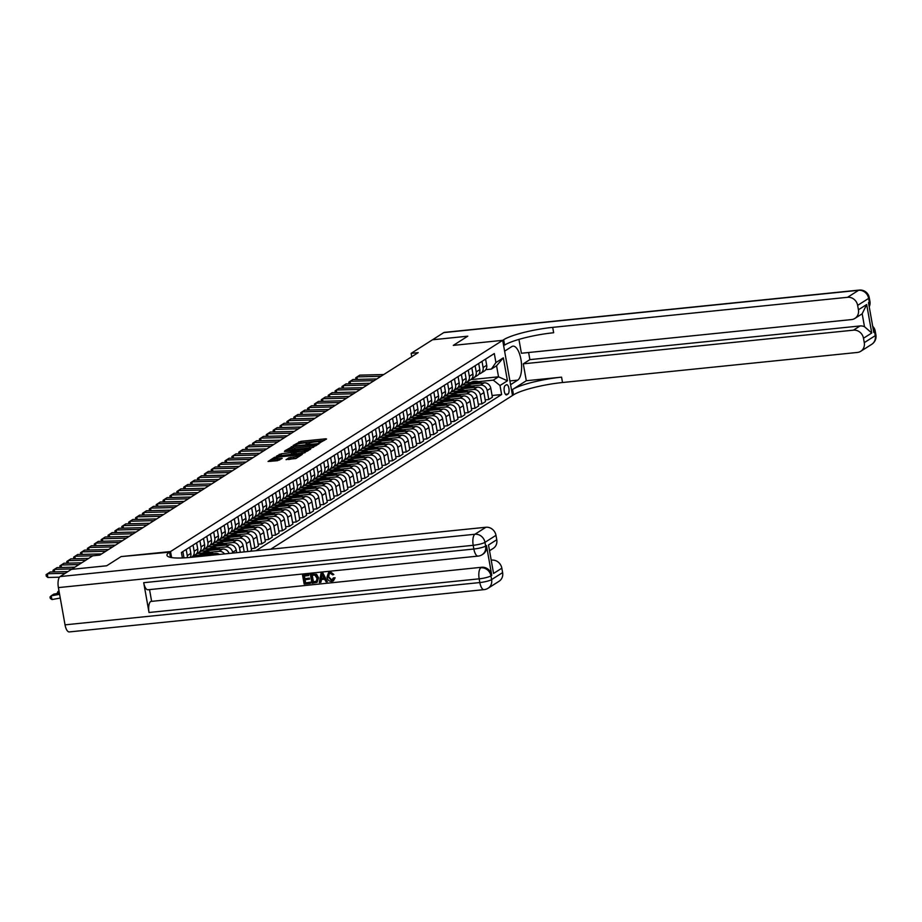 <?xml version="1.0" encoding="UTF-8"?>
<svg xmlns="http://www.w3.org/2000/svg" width="922" height="922" viewBox="0 0 922 922"><rect width="100%" height="100%" fill="white"/><g stroke="black" fill="none" stroke-linecap="round" stroke-linejoin="round"><path stroke-width="1.38" d="M319.485 442.986L326.572 438.999L325.731 438.803L300.803 441.338L293.138 445.476L295.812 444.807A4.829 0.841 -10.1 0 1 301.978 443.252L304.053 443.044A4.829 0.841 -10.1 0 1 307.084 443.298A4.829 0.841 -10.1 0 1 306.761 443.689L305.943 444.254L306.611 444.3L308.697 443.494A4.829 0.841 -10.1 0 1 314.851 441.938L316.938 441.73A4.829 0.841 -10.1 0 1 319.957 441.984A4.829 0.841 -10.1 0 1 319.634 442.376L318.828 442.94L319.485 442.986M286.097 459.525L295.858 458.534L302.335 454.35L274.537 457.3L268.06 461.473L277.453 460.7L282.213 458.349L277.073 458.695A4.034 0.703 -10.1 0 1 274.549 458.488A4.034 0.703 -10.1 0 1 279.965 456.863L296.377 455.191A4.034 0.703 -10.1 0 1 298.901 455.399A4.034 0.703 -10.1 0 1 293.484 457.024L288.828 457.796L286.131 459.732M411.143 353.357L432.476 339.792L467.742 336.196L453.301 345.381L502.686 340.345L170.524 551.552L121.139 556.577L106.687 565.774L71.42 569.37L106.664 565.785L121.139 556.577L169.533 552.174A38.436 6.742 -10.1 0 0 166.963 555.321A38.436 6.742 -10.1 0 0 191.038 557.326L485.917 527.257A9.22 8.356 57.6 0 1 495.978 535.336L484.972 542.343L485.629 546.066L486.459 545.536A9.22 8.356 57.6 0 1 482.944 554.191L482.114 554.71A9.22 8.356 -122.4 0 0 485.629 546.066A9.22 1.613 -10.1 0 1 473.862 549.028L473.205 545.305L58.397 587.602A9.22 3.561 -95.8 0 1 60.103 576.561L92.742 555.805L99.795 555.09L418.196 352.63L411.143 353.357L411.754 356.733M310.737 448.334L319.035 443.793L318.194 443.586L293.265 446.133L284.863 450.789L310.737 448.334M310.633 449.129L302.335 453.67L276.462 456.136L281.222 453.797L293.254 452.276L295.167 451.008L284.449 451.515L310.633 449.129M506.374 384.785L505.152 385.557A4.771 1.844 84.2 0 0 504.207 390.813A4.771 1.844 84.2 0 0 506.466 394.916A4.771 1.844 84.2 0 0 506.8 394.8L508.01 394.028A4.771 1.844 84.2 0 0 508.967 388.773A4.771 1.844 84.2 0 0 506.708 384.67A4.771 1.844 84.2 0 0 506.374 384.785M171.596 557.591L170.524 551.552L171.596 557.591M270.745 549.201L513.496 394.858A38.436 6.742 169.9 0 1 562.524 382.515L857.402 352.446A9.22 8.356 -122.4 0 0 860.756 351.282A9.22 8.356 -122.4 0 0 864.271 342.638L875.278 335.643L874.621 331.908L873.791 332.439L868.489 302.635L869.308 302.105L868.651 298.382L857.644 305.378L858.417 309.78L866.68 304.525L871.751 332.992L864.49 326.734L862.174 313.757A9.22 8.356 57.6 0 1 861.517 314.229L854.901 318.424A9.22 8.356 -122.4 0 0 858.417 309.78M432.499 339.78L467.777 336.173L453.301 345.381L502.686 340.345L512.505 395.492L510.581 384.681L517.738 380.129A17.299 6.684 84.2 0 0 521.195 361.044A17.299 6.684 84.2 0 0 512.989 346.153A17.299 6.684 84.2 0 0 511.756 346.603L504.611 351.155L502.686 340.345L503.666 339.722A38.436 6.742 169.9 0 1 552.704 327.368L847.583 297.299L858.589 290.303L443.782 332.6L432.51 339.792M470.808 379.634L498.525 376.81L496.566 365.78L491.334 369.1L495.921 362.565L494.307 353.552L181.415 552.497L182.383 557.96M495.921 362.565L503.343 357.84L507.434 380.786L500.001 385.511L493.293 380.129L478.541 381.639M492.071 395.503L501.614 394.535L500.001 385.511M501.614 394.535L255.993 550.711M470.831 382.423L464.965 383.022M493.293 380.129L498.525 376.81L507.434 380.786M219.563 554.422A6.154 5.567 -122.4 0 0 215.76 553.442L193.977 555.655M224.542 553.915A6.154 5.567 -122.4 0 0 219.056 551.344L210.216 552.243M202.517 553.027L196.651 553.626M229.082 553.454A6.154 5.567 -122.4 0 0 222.628 549.063L200.858 551.287M232.77 553.073L232.644 552.347A6.154 5.567 -122.4 0 0 225.936 546.965L217.096 547.864M209.398 548.648L203.531 549.247M236.677 552.67L236.216 550.077A6.154 5.567 -122.4 0 0 229.509 544.695L207.738 546.907M240.296 552.301L239.524 547.979A6.154 5.567 -122.4 0 0 232.817 542.585L223.977 543.496M216.278 544.28L210.412 544.879M244.203 551.909L243.097 545.697A6.154 5.567 -122.4 0 0 236.389 540.315L214.619 542.539M247.811 551.54L246.405 543.6A6.154 5.567 -122.4 0 0 239.697 538.218L230.857 539.116M223.159 539.9L217.292 540.499M250.058 551.31L251.579 550.342L249.977 541.329A6.154 5.567 -122.4 0 0 243.27 535.936L221.499 538.16M251.28 548.613L254.887 548.244L253.285 539.232A6.154 5.567 -122.4 0 0 246.577 533.838L237.738 534.737M230.039 535.532L224.173 536.131M254.887 548.244L258.46 545.962L256.858 536.95A6.154 5.567 -122.4 0 0 250.15 531.568L228.379 533.792M258.16 544.234L261.767 543.865L260.165 534.852A6.154 5.567 -122.4 0 0 253.458 529.47L244.618 530.369M236.919 531.153L231.053 531.752M261.767 543.865L265.34 541.594L263.738 532.582A6.154 5.567 -122.4 0 0 257.031 527.188L235.26 529.412M265.04 539.866L268.648 539.497L267.046 530.473A6.154 5.567 -122.4 0 0 260.338 525.091L251.499 525.989M243.8 526.773L237.934 527.372M268.648 539.497L272.221 537.215L270.619 528.202A6.154 5.567 -122.4 0 0 263.911 522.82L242.14 525.033M271.921 535.486L275.528 535.117L273.926 526.105A6.154 5.567 -122.4 0 0 267.219 520.723L258.379 521.622M250.68 522.405L244.803 523.005M275.528 535.117L279.101 532.847L277.499 523.823A6.154 5.567 -122.4 0 0 270.791 518.441L249.021 520.665M278.801 531.118L282.409 530.749L280.795 521.725A6.154 5.567 -122.4 0 0 274.099 516.343L265.259 517.242M257.561 518.026L251.683 518.625M282.409 530.749L285.981 528.467L284.379 519.455A6.154 5.567 -122.4 0 0 277.672 514.073L255.901 516.285M285.67 526.739L289.289 526.37L287.676 517.357A6.154 5.567 -122.4 0 0 280.98 511.964L272.14 512.874M264.441 513.658L258.563 514.257M289.289 526.37L292.862 524.099L291.26 515.075A6.154 5.567 -122.4 0 0 284.552 509.693L262.782 511.917M292.551 522.359L296.169 521.99L294.556 512.978A6.154 5.567 -122.4 0 0 287.86 507.596L279.02 508.495M271.322 509.278L265.444 509.878M296.169 521.99L299.742 519.72L298.14 510.707A6.154 5.567 -122.4 0 0 291.433 505.325L269.662 507.538M299.431 517.991L303.05 517.622L301.436 508.61A6.154 5.567 -122.4 0 0 294.74 503.216L285.901 504.127M278.202 504.91L272.324 505.51M303.05 517.622L306.623 515.352L305.021 506.328A6.154 5.567 -122.4 0 0 298.313 500.946L276.542 503.17M306.311 513.612L309.93 513.243L308.317 504.23A6.154 5.567 -122.4 0 0 301.609 498.848L292.781 499.747M285.082 500.531L279.205 501.13M309.93 513.243L313.503 510.972L311.901 501.96A6.154 5.567 -122.4 0 0 305.194 496.566L283.423 498.79M313.192 509.244L316.811 508.875L315.197 499.851A6.154 5.567 -122.4 0 0 308.49 494.469L299.662 495.368M291.963 496.163L286.085 496.751M316.811 508.875L320.383 506.593L318.782 497.58A6.154 5.567 -122.4 0 0 312.074 492.198L290.292 494.411M320.072 504.864L323.691 504.495L322.078 495.483A6.154 5.567 -122.4 0 0 315.37 490.101L306.542 491M298.843 491.783L292.966 492.383M323.691 504.495L327.264 502.225L325.662 493.212A6.154 5.567 -122.4 0 0 318.954 487.819L297.172 490.043M326.953 500.496L330.572 500.127L328.958 491.103A6.154 5.567 -122.4 0 0 322.251 485.721L313.422 486.62M305.724 487.404L299.846 488.003M330.572 500.127L334.144 497.845L332.542 488.833A6.154 5.567 -122.4 0 0 325.835 483.451L304.053 485.663M333.833 496.117L337.44 495.748L335.839 486.735A6.154 5.567 -122.4 0 0 329.131 481.353L320.303 482.252M312.593 483.036L306.726 483.635M337.44 495.748L341.025 493.477L339.423 484.453A6.154 5.567 -122.4 0 0 332.715 479.071L310.933 481.296M340.714 491.737L344.321 491.38L342.719 482.356A6.154 5.567 -122.4 0 0 336.011 476.974L327.183 477.873M319.473 478.656L313.607 479.256M344.321 491.38L347.905 489.098L346.303 480.085A6.154 5.567 -122.4 0 0 339.596 474.703L317.813 476.916M347.594 487.369L351.201 487L349.599 477.988A6.154 5.567 -122.4 0 0 342.892 472.594L334.052 473.505M326.353 474.288L320.487 474.888M351.201 487L354.786 484.73L353.172 475.706A6.154 5.567 -122.4 0 0 346.476 470.324L324.694 472.548M354.474 482.99L358.082 482.621L356.48 473.608A6.154 5.567 -122.4 0 0 349.772 468.226L340.933 469.125M333.234 469.909L327.368 470.508M358.082 482.621L361.666 480.35L360.053 471.338A6.154 5.567 -122.4 0 0 353.357 465.944L331.574 468.169M361.355 478.622L364.962 478.253L363.36 469.24A6.154 5.567 -122.4 0 0 356.653 463.847L347.813 464.746M340.114 465.541L334.248 466.129M364.962 478.253L368.546 475.971L366.933 466.958A6.154 5.567 -122.4 0 0 360.237 461.576L338.455 463.801M368.235 474.242L371.843 473.873L370.241 464.861A6.154 5.567 -122.4 0 0 363.533 459.479L354.693 460.378M346.995 461.161L341.128 461.761M371.843 473.873L375.427 471.603L373.813 462.59A6.154 5.567 -122.4 0 0 367.117 457.197L345.335 459.421M375.116 469.874L378.723 469.505L377.121 460.481A6.154 5.567 -122.4 0 0 370.413 455.099L361.574 455.998M353.875 456.782L348.009 457.381M378.723 469.505L382.307 467.224L380.694 458.211A6.154 5.567 -122.4 0 0 373.986 452.829L352.216 455.042M381.996 465.495L385.603 465.126L384.001 456.113A6.154 5.567 -122.4 0 0 377.294 450.731L368.454 451.63M360.756 452.414L354.889 453.013M385.603 465.126L389.188 462.856L387.574 453.831A6.154 5.567 -122.4 0 0 380.867 448.449L359.096 450.674M388.877 461.127L392.484 460.758L390.882 451.734A6.154 5.567 -122.4 0 0 384.174 446.352L375.335 447.251M367.636 448.034L361.77 448.634M392.484 460.758L396.068 458.476L394.455 449.463A6.154 5.567 -122.4 0 0 387.747 444.081L365.976 446.294M395.757 456.747L399.364 456.378L397.762 447.366A6.154 5.567 -122.4 0 0 391.055 441.972L382.215 442.883M374.516 443.666L368.65 444.266M399.364 456.378L402.937 454.108L401.335 445.084A6.154 5.567 -122.4 0 0 394.628 439.702L372.857 441.926M402.637 452.368L406.245 451.999L404.643 442.986A6.154 5.567 -122.4 0 0 397.935 437.604L389.096 438.503M381.397 439.287L375.531 439.886M406.245 451.999L409.817 449.729L408.216 440.716A6.154 5.567 -122.4 0 0 401.508 435.322L379.737 437.547M409.518 448L413.125 447.631L411.523 438.618A6.154 5.567 -122.4 0 0 404.816 433.225L395.976 434.124M388.277 434.919L382.411 435.518M413.125 447.631L416.698 445.361L415.096 436.337A6.154 5.567 -122.4 0 0 408.388 430.954L386.618 433.179M416.398 443.62L420.006 443.252L418.404 434.239A6.154 5.567 -122.4 0 0 411.696 428.857L402.856 429.756M395.158 430.539L389.291 431.139M420.006 443.252L423.578 440.981L421.976 431.969A6.154 5.567 -122.4 0 0 415.269 426.575L393.498 428.799M423.279 439.252L426.886 438.884L425.284 429.859A6.154 5.567 -122.4 0 0 418.576 424.477L409.737 425.376M402.038 426.16L396.16 426.759M426.886 438.884L430.459 436.602L428.857 427.589A6.154 5.567 -122.4 0 0 422.149 422.207L400.378 424.42M430.159 434.873L433.766 434.504L432.153 425.491A6.154 5.567 -122.4 0 0 425.457 420.109L416.617 421.008M408.919 421.792L403.041 422.391M433.766 434.504L437.339 432.234L435.737 423.221A6.154 5.567 -122.4 0 0 429.03 417.827L407.259 420.052M437.028 430.505L440.647 430.136L439.033 421.112A6.154 5.567 -122.4 0 0 432.337 415.73L423.498 416.629M415.799 417.412L409.921 418.012M440.647 430.136L444.22 427.854L442.618 418.842A6.154 5.567 -122.4 0 0 435.91 413.459L414.139 415.672M443.908 426.125L447.527 425.757L445.914 416.744A6.154 5.567 -122.4 0 0 439.218 411.35L430.378 412.261M422.679 413.044L416.802 413.644M447.527 425.757L451.1 423.486L449.498 414.462A6.154 5.567 -122.4 0 0 442.791 409.08L421.02 411.304M450.789 421.746L454.408 421.389L452.794 412.365A6.154 5.567 -122.4 0 0 446.098 406.982L437.259 407.881M429.56 408.665L423.682 409.264M454.408 421.389L457.98 419.107L456.378 410.094A6.154 5.567 -122.4 0 0 449.671 404.712L427.9 406.925M457.669 417.378L461.288 417.009L459.675 407.997A6.154 5.567 -122.4 0 0 452.967 402.603L444.139 403.513M436.44 404.297L430.562 404.896M461.288 417.009L464.861 414.739L463.259 405.715A6.154 5.567 -122.4 0 0 456.551 400.332L434.781 402.557M464.55 412.998L468.169 412.63L466.555 403.617A6.154 5.567 -122.4 0 0 459.848 398.235L451.019 399.134M443.321 399.918L437.443 400.517M468.169 412.63L471.741 410.359L470.139 401.347A6.154 5.567 -122.4 0 0 463.432 395.953L441.65 398.177M471.43 408.63L475.049 408.262L473.435 399.249A6.154 5.567 -122.4 0 0 466.728 393.855L457.9 394.754M450.201 395.55L444.323 396.137M475.049 408.262L478.622 405.98L477.02 396.967A6.154 5.567 -122.4 0 0 470.312 391.585L448.53 393.809M478.311 404.251L481.929 403.882L480.316 394.87A6.154 5.567 -122.4 0 0 473.608 389.487L464.78 390.386M457.082 391.17L451.204 391.769M481.929 403.882L485.502 401.612L483.9 392.599A6.154 5.567 -122.4 0 0 477.193 387.205L455.41 389.43M485.191 399.883L488.798 399.514L487.196 390.49A6.154 5.567 -122.4 0 0 480.489 385.108L471.661 386.007M463.95 386.791L458.084 387.39M488.798 399.514L492.383 397.232L490.781 388.22A6.154 5.567 -122.4 0 0 484.073 382.837L462.291 385.05M485.779 369.664L491.334 369.1M478.91 374.032A6.154 5.567 -122.4 0 0 480.765 373.306L484.338 371.036A6.154 5.567 -122.4 0 0 486.689 365.273L485.583 359.096M480.765 373.306A6.154 5.567 -122.4 0 0 483.105 367.544L482.01 361.366M472.029 378.4A6.154 5.567 -122.4 0 0 473.885 377.686L477.469 375.415A6.154 5.567 -122.4 0 0 479.809 369.641L478.702 363.475M473.885 377.686A6.154 5.567 -122.4 0 0 476.225 371.923L475.13 365.746M465.149 382.78A6.154 5.567 -122.4 0 0 467.005 382.054L470.589 379.783A6.154 5.567 -122.4 0 0 472.928 374.021L471.834 367.843M467.005 382.054A6.154 5.567 -122.4 0 0 469.356 376.291L468.249 370.114M458.269 387.148A6.154 5.567 -122.4 0 0 460.124 386.433L463.708 384.163A6.154 5.567 -122.4 0 0 466.048 378.389L464.953 372.223M460.124 386.433A6.154 5.567 -122.4 0 0 462.475 380.671L461.369 374.493M451.388 391.527A6.154 5.567 -122.4 0 0 453.244 390.813L456.828 388.531A6.154 5.567 -122.4 0 0 459.168 382.768L458.073 376.591M453.244 390.813A6.154 5.567 -122.4 0 0 455.595 385.039L454.488 378.873M444.508 395.907A6.154 5.567 -122.4 0 0 446.363 395.181L449.948 392.91A6.154 5.567 -122.4 0 0 452.287 387.148L451.192 380.97M446.363 395.181A6.154 5.567 -122.4 0 0 448.714 389.418L447.608 383.241M437.627 400.275A6.154 5.567 -122.4 0 0 439.483 399.56L443.067 397.278A6.154 5.567 -122.4 0 0 445.407 391.516L444.312 385.338M439.483 399.56A6.154 5.567 -122.4 0 0 441.834 393.786L440.728 387.62M430.747 404.654A6.154 5.567 -122.4 0 0 432.602 403.928L436.187 401.658A6.154 5.567 -122.4 0 0 438.526 395.895L437.431 389.718M432.602 403.928A6.154 5.567 -122.4 0 0 434.954 398.166L433.847 391.988M423.866 409.022A6.154 5.567 -122.4 0 0 425.722 408.308L429.306 406.026A6.154 5.567 -122.4 0 0 431.646 400.263L430.551 394.086M425.722 408.308A6.154 5.567 -122.4 0 0 428.073 402.545L426.967 396.368M416.986 413.402A6.154 5.567 -122.4 0 0 418.842 412.676L422.426 410.405A6.154 5.567 -122.4 0 0 424.765 404.643L423.671 398.465M418.842 412.676A6.154 5.567 -122.4 0 0 421.193 406.913L420.086 400.736M410.106 417.77A6.154 5.567 -122.4 0 0 411.973 417.055L415.545 414.785A6.154 5.567 -122.4 0 0 417.885 409.011L416.79 402.845M411.973 417.055A6.154 5.567 -122.4 0 0 414.312 411.293L413.206 405.115M403.225 422.149A6.154 5.567 -122.4 0 0 405.092 421.435L408.665 419.153A6.154 5.567 -122.4 0 0 411.005 413.39L409.91 407.213M405.092 421.435A6.154 5.567 -122.4 0 0 407.432 415.661L406.325 409.495M396.345 426.517A6.154 5.567 -122.4 0 0 398.212 425.803L401.785 423.532A6.154 5.567 -122.4 0 0 404.124 417.758L403.029 411.592M398.212 425.803A6.154 5.567 -122.4 0 0 400.551 420.04L399.457 413.863M389.464 430.897A6.154 5.567 -122.4 0 0 391.331 430.182L394.904 427.9A6.154 5.567 -122.4 0 0 397.244 422.138L396.149 415.96M391.331 430.182A6.154 5.567 -122.4 0 0 393.671 424.408L392.576 418.242M382.584 435.276A6.154 5.567 -122.4 0 0 384.451 434.55L388.024 432.28A6.154 5.567 -122.4 0 0 390.363 426.517L389.268 420.34M384.451 434.55A6.154 5.567 -122.4 0 0 386.791 428.788L385.696 422.61M375.703 439.644A6.154 5.567 -122.4 0 0 377.571 438.93L381.143 436.648A6.154 5.567 -122.4 0 0 383.494 430.885L382.388 424.708M377.571 438.93A6.154 5.567 -122.4 0 0 379.91 433.167L378.815 426.99M368.823 444.024A6.154 5.567 -122.4 0 0 370.69 443.298L374.263 441.027A6.154 5.567 -122.4 0 0 376.614 435.265L375.508 429.087M370.69 443.298A6.154 5.567 -122.4 0 0 373.03 437.535L371.935 431.358M361.943 448.392A6.154 5.567 -122.4 0 0 363.81 447.677L367.382 445.407A6.154 5.567 -122.4 0 0 369.734 439.633L368.627 433.467M363.81 447.677A6.154 5.567 -122.4 0 0 366.149 441.915L365.054 435.737M355.062 452.771A6.154 5.567 -122.4 0 0 356.929 452.045L360.502 449.775A6.154 5.567 -122.4 0 0 362.853 444.012L361.747 437.835M356.929 452.045A6.154 5.567 -122.4 0 0 359.269 446.283L358.174 440.105M348.182 457.139A6.154 5.567 -122.4 0 0 350.049 456.425L353.622 454.154A6.154 5.567 -122.4 0 0 355.973 448.38L354.866 442.214M350.049 456.425A6.154 5.567 -122.4 0 0 352.388 450.662L351.294 444.485M341.301 461.519A6.154 5.567 -122.4 0 0 343.168 460.804L346.741 458.522A6.154 5.567 -122.4 0 0 349.092 452.76L347.986 446.582M343.168 460.804A6.154 5.567 -122.4 0 0 345.508 455.03L344.413 448.864M334.421 465.898A6.154 5.567 -122.4 0 0 336.288 465.172L339.861 462.902A6.154 5.567 -122.4 0 0 342.212 457.139L341.105 450.962M336.288 465.172A6.154 5.567 -122.4 0 0 338.628 459.41L337.533 453.232M327.552 470.266A6.154 5.567 -122.4 0 0 329.408 469.552L332.98 467.27A6.154 5.567 -122.4 0 0 335.331 461.507L334.225 455.33M329.408 469.552A6.154 5.567 -122.4 0 0 331.747 463.778L330.652 457.612M320.672 474.646A6.154 5.567 -122.4 0 0 322.527 473.92L326.111 471.649A6.154 5.567 -122.4 0 0 328.451 465.887L327.345 459.709M322.527 473.92A6.154 5.567 -122.4 0 0 324.867 468.157L323.772 461.98M313.791 479.014A6.154 5.567 -122.4 0 0 315.647 478.299L319.231 476.017A6.154 5.567 -122.4 0 0 321.571 470.255L320.476 464.089M315.647 478.299A6.154 5.567 -122.4 0 0 317.998 472.537L316.891 466.359M306.911 483.393A6.154 5.567 -122.4 0 0 308.766 482.667L312.351 480.397A6.154 5.567 -122.4 0 0 314.69 474.634L313.595 468.457M308.766 482.667A6.154 5.567 -122.4 0 0 311.117 476.905L310.011 470.727M300.03 487.761A6.154 5.567 -122.4 0 0 301.886 487.047L305.47 484.776A6.154 5.567 -122.4 0 0 307.81 479.002L306.715 472.836M301.886 487.047A6.154 5.567 -122.4 0 0 304.237 481.284L303.131 475.107M293.15 492.141A6.154 5.567 -122.4 0 0 295.005 491.426L298.59 489.144A6.154 5.567 -122.4 0 0 300.929 483.382L299.834 477.204M295.005 491.426A6.154 5.567 -122.4 0 0 297.357 485.652L296.25 479.486M286.269 496.52A6.154 5.567 -122.4 0 0 288.125 495.794L291.709 493.524A6.154 5.567 -122.4 0 0 294.049 487.75L292.954 481.584M288.125 495.794A6.154 5.567 -122.4 0 0 290.476 490.031L289.37 483.854M279.389 500.888A6.154 5.567 -122.4 0 0 281.245 500.173L284.829 497.892A6.154 5.567 -122.4 0 0 287.168 492.129L286.074 485.952M281.245 500.173A6.154 5.567 -122.4 0 0 283.596 494.399L282.489 488.234M272.509 505.268A6.154 5.567 -122.4 0 0 274.364 504.541L277.948 502.271A6.154 5.567 -122.4 0 0 280.288 496.509L279.193 490.331M274.364 504.541A6.154 5.567 -122.4 0 0 276.715 498.779L275.609 492.602M265.628 509.636A6.154 5.567 -122.4 0 0 267.484 508.921L271.068 506.639A6.154 5.567 -122.4 0 0 273.408 500.877L272.313 494.699M267.484 508.921A6.154 5.567 -122.4 0 0 269.835 503.158L268.728 496.981M258.748 514.015A6.154 5.567 -122.4 0 0 260.615 513.289L264.188 511.019A6.154 5.567 -122.4 0 0 266.527 505.256L265.432 499.079M260.615 513.289A6.154 5.567 -122.4 0 0 262.954 507.526L261.848 501.349M251.867 518.383A6.154 5.567 -122.4 0 0 253.734 517.668L257.307 515.398A6.154 5.567 -122.4 0 0 259.647 509.624L258.552 503.458M253.734 517.668A6.154 5.567 -122.4 0 0 256.074 511.906L254.968 505.729M244.987 522.762A6.154 5.567 -122.4 0 0 246.854 522.036L250.427 519.766A6.154 5.567 -122.4 0 0 252.766 514.003L251.671 507.826M246.854 522.036A6.154 5.567 -122.4 0 0 249.194 516.274L248.099 510.108M238.107 527.13A6.154 5.567 -122.4 0 0 239.974 526.416L243.546 524.145A6.154 5.567 -122.4 0 0 245.886 518.371L244.791 512.206M239.974 526.416A6.154 5.567 -122.4 0 0 242.313 520.653L241.218 514.476M231.226 531.51A6.154 5.567 -122.4 0 0 233.093 530.795L236.666 528.513A6.154 5.567 -122.4 0 0 239.005 522.751L237.911 516.574M233.093 530.795A6.154 5.567 -122.4 0 0 235.433 525.021L234.338 518.856M224.346 535.889A6.154 5.567 -122.4 0 0 226.213 535.163L229.785 532.893A6.154 5.567 -122.4 0 0 232.137 527.13L231.03 520.953M226.213 535.163A6.154 5.567 -122.4 0 0 228.552 529.401L227.457 523.223M217.465 540.257A6.154 5.567 -122.4 0 0 219.332 539.543L222.905 537.261A6.154 5.567 -122.4 0 0 225.256 531.498L224.15 525.321M219.332 539.543A6.154 5.567 -122.4 0 0 221.672 533.78L220.577 527.603M210.585 544.637A6.154 5.567 -122.4 0 0 212.452 543.911L216.025 541.64A6.154 5.567 -122.4 0 0 218.376 535.878L217.269 529.701M212.452 543.911A6.154 5.567 -122.4 0 0 214.791 538.148L213.697 531.971M203.704 549.005A6.154 5.567 -122.4 0 0 205.571 548.29L209.144 546.02A6.154 5.567 -122.4 0 0 211.495 540.246L210.389 534.08M205.571 548.29A6.154 5.567 -122.4 0 0 207.911 542.528L206.816 536.35M196.824 553.384A6.154 5.567 -122.4 0 0 198.691 552.658L202.264 550.388A6.154 5.567 -122.4 0 0 204.615 544.625L203.508 538.448M198.691 552.658A6.154 5.567 -122.4 0 0 201.031 546.896L199.936 540.718M191.35 557.291A6.154 5.567 -122.4 0 0 191.811 557.038L195.383 554.767A6.154 5.567 -122.4 0 0 197.734 548.993L196.628 542.827M191.811 557.038A6.154 5.567 -122.4 0 0 194.15 551.275L193.055 545.098M190.174 557.418A6.154 5.567 -122.4 0 0 190.854 553.373L189.748 547.195M187.304 557.672A6.154 5.567 -122.4 0 0 187.27 555.643L186.175 549.477M183.997 557.891A6.154 5.567 -122.4 0 0 183.974 557.752L182.867 551.575M496.566 365.78L503.343 357.84M324.267 440.462L301.068 442.837L298.152 443.943M291.652 448.08L287.526 450.697M316.5 444.369L294.026 446.455L291.905 447.297A4.829 0.841 -10.1 0 0 291.583 447.689A4.829 0.841 -10.1 0 0 294.602 447.942L309.562 446.421A4.829 0.841 -10.1 0 0 315.716 444.865L316.5 444.369L316.672 445.303M291.583 447.689L291.848 449.187A4.829 0.841 -10.1 0 0 294.867 449.429L294.602 447.942M313.641 447.216A4.829 0.841 -10.1 0 1 309.827 447.908L294.867 449.429M279.135 456.044L279.297 454.281M295.178 452.714L291.594 454.258L279.562 455.768M307.349 450.697L308.328 450.593M301.817 451.688A4.034 0.703 -10.1 0 0 307.233 450.063A4.034 0.703 -10.1 0 0 304.709 449.855L298.924 450.443L295.086 452.206L301.817 451.688L302.082 453.186A4.034 0.703 -10.1 0 0 305.101 452.656M295.455 453.566L296.296 453.774L296.031 452.287M302.082 453.186L296.296 453.774M296.677 458.015A4.034 0.703 -10.1 0 1 293.749 458.522L288.667 459.548M274.549 458.488L274.814 459.974A4.034 0.703 -10.1 0 0 277.338 460.193L277.073 458.695M279.804 459.94L277.338 460.193M274.618 458.902L270.734 461.38M299.938 455.941L299.016 456.033M481.803 383.068L480.8 382.538A11.767 10.649 -122.4 0 0 470.266 382.757L469.229 383.414A11.767 10.649 -122.4 0 0 468.895 383.633M476.49 383.61A11.767 10.649 -122.4 0 0 467.523 384.497A11.767 10.649 -122.4 0 0 467.489 384.52M479.866 383.264L479.763 383.206A11.767 10.649 -122.4 0 0 469.229 383.414M467.523 384.497L468.56 383.84A11.767 10.649 57.6 0 1 478.622 383.391M380.993 376.291L357.01 376.891L357.287 379.403M383.748 374.539L359.764 375.15L355.696 377.801L356.019 379.438M474.922 387.436L473.931 386.917A11.767 10.649 -122.4 0 0 463.397 387.125L462.348 387.793A11.767 10.649 -122.4 0 0 462.026 388.012M469.609 387.978A11.767 10.649 -122.4 0 0 460.643 388.877A11.767 10.649 -122.4 0 0 460.608 388.9M472.986 387.632L472.882 387.586A11.767 10.649 -122.4 0 0 462.348 387.793M460.643 388.877L461.68 388.208A11.767 10.649 57.6 0 1 471.741 387.759M468.042 391.815L467.051 391.297A11.767 10.649 -122.4 0 0 456.517 391.504L455.468 392.161A11.767 10.649 -122.4 0 0 455.145 392.38M462.729 392.357A11.767 10.649 -122.4 0 0 453.762 393.256A11.767 10.649 -122.4 0 0 453.728 393.279M466.106 392.011L466.002 391.954A11.767 10.649 -122.4 0 0 455.468 392.161M453.762 393.256L454.811 392.588A11.767 10.649 57.6 0 1 464.861 392.138M461.161 396.183L460.17 395.665A11.767 10.649 -122.4 0 0 449.636 395.872L448.588 396.541A11.767 10.649 -122.4 0 0 448.265 396.76M455.848 396.737A11.767 10.649 -122.4 0 0 446.882 397.624A11.767 10.649 -122.4 0 0 446.847 397.647M459.225 396.391L459.121 396.333A11.767 10.649 -122.4 0 0 448.588 396.541M446.882 397.624L447.931 396.956A11.767 10.649 57.6 0 1 457.98 396.518M374.113 380.659L350.13 381.27L350.406 383.783M376.868 378.919L352.884 379.518L348.816 382.181L349.15 383.817M367.233 385.039L343.261 385.638L343.526 388.162M369.987 383.287L346.004 383.898L341.935 386.548L342.269 388.185M360.352 389.418L336.38 390.018L336.645 392.53M363.107 387.666L339.123 388.266L335.055 390.928L335.389 392.565M454.281 400.563L453.29 400.044A11.767 10.649 -122.4 0 0 442.756 400.252L441.707 400.92A11.767 10.649 -122.4 0 0 441.384 401.128M448.968 401.105A11.767 10.649 -122.4 0 0 440.001 402.004A11.767 10.649 -122.4 0 0 439.967 402.027M452.345 400.759L452.241 400.701A11.767 10.649 -122.4 0 0 441.707 400.92M440.001 402.004L441.05 401.335A11.767 10.649 57.6 0 1 451.1 400.886M353.483 393.786L329.5 394.397L329.765 396.909M356.226 392.034L332.243 392.645L328.174 395.296L328.509 396.933M526.301 380.74L512.54 389.487A38.436 6.742 169.9 0 1 561.567 377.144L526.301 380.74L523.281 363.833L529.885 359.626L528.617 352.515M518.936 339.4L521.403 353.253L851.548 319.577A9.22 8.356 -122.4 0 0 854.901 318.424M871.751 332.992L863.488 338.247L864.271 342.638M863.488 338.247A9.22 8.356 -122.4 0 0 853.438 330.168L860.042 325.962A9.22 8.356 57.6 0 1 864.49 326.734M523.281 363.833L853.438 330.168M443.782 332.6A9.22 3.561 -95.8 0 1 444.439 332.369L859.246 290.073A9.22 3.561 84.2 0 0 858.589 290.303A9.22 8.356 57.6 0 1 868.651 298.382A9.22 1.613 169.9 0 0 869.262 297.633A9.22 9.22 0 0 0 859.246 290.073M857.644 305.378A9.22 8.356 -122.4 0 0 847.583 297.299M529.885 359.626L860.042 325.962M503.666 339.722L504.622 345.082A38.436 6.742 169.9 0 1 553.661 332.738L552.704 327.368M862.174 313.757L866.68 304.525M329.361 573.484L328.635 576.734L331.897 580.088L332.646 579.892M333.441 577.887L334.686 578.059L333.222 580.918L331.759 581.39C329.108 581.413 327.529 579.996 326.999 577.137L328.463 572.769L330.099 572.228L333.822 574.487L332.681 574.879L330.226 573.265L329.119 573.622L328.197 577.011L331.459 580.364L333.441 577.887L335.124 577.783L333.441 580.768M328.681 572.643L330.537 571.94L333.822 574.487M321.409 579.523L320.983 582.139L319.277 582.543L321.04 573.265L322.389 573.127L327.345 581.724L326.077 581.851L324.625 579.2L321.017 579.569L320.545 582.416M321.04 573.265L322.827 572.85L327.345 581.724M310.599 582.151L310.334 583.453L304.156 584.087L302.554 575.144L308.974 574.256L308.709 575.57L303.937 576.054L304.433 578.809L309.319 578.071L309.504 579.108L304.606 579.834L305.159 582.935L310.599 582.151L310.334 583.453M304.421 576.008L304.871 578.532M305.09 579.788L305.608 582.658M143.717 582.692L473.862 549.028A9.22 3.561 84.2 0 0 478.103 556.104L147.958 589.769A9.22 3.561 -95.8 0 1 143.717 582.692L149.018 612.496A9.22 3.561 -95.8 0 1 150.735 601.455L481.71 567.26A9.22 8.356 57.6 0 1 491.772 575.34L486.459 545.536M151.554 600.925L149.537 589.607M310.368 574.348L316.131 574.544L318.113 578.059L316.891 582.416L311.97 583.292L310.368 574.348L316.569 574.268L318.551 577.783L317.099 582.266M488.499 544.983L493.57 573.449L488.499 544.983L496.762 539.739L495.978 535.336M496.762 539.739A9.22 8.356 57.6 0 1 493.247 548.383L489.87 550.526M65.036 624.851L479.832 582.554A9.22 3.561 84.2 0 0 484.073 589.631L69.277 631.927A9.22 3.561 -95.8 0 1 65.036 624.851L58.397 587.602M491.576 560.138L491.772 560.115A9.22 8.356 57.6 0 1 501.833 568.194L493.57 573.449M491.772 575.34L490.942 575.87L491.61 579.592L502.617 572.597L501.833 568.194M502.617 572.597A9.22 8.356 57.6 0 1 499.102 581.24L488.084 588.248A9.22 8.356 -122.4 0 0 491.61 579.592A9.22 1.613 -10.1 0 1 479.832 582.554L479.175 578.832L149.018 612.496M305.159 582.935L310.149 582.427M304.433 578.809L309.319 578.071M308.882 578.359L309.066 579.385M302.554 575.144L308.974 574.256M308.524 574.533L308.709 575.57M312.973 582.139L316.603 581.125L316.914 578.163L314.898 575.132L311.751 575.259L312.973 582.139L317.053 580.848M312.235 575.213L313.422 581.863M321.617 575.939L321.19 578.497L324.083 578.209L321.905 574.222L321.628 578.221L323.956 577.979M322.343 573.945L322.055 575.651M447.401 404.942L446.409 404.412A11.767 10.649 -122.4 0 0 435.876 404.62L434.827 405.288A11.767 10.649 -122.4 0 0 434.504 405.507M442.087 405.484A11.767 10.649 -122.4 0 0 433.121 406.372A11.767 10.649 -122.4 0 0 433.086 406.395L434.17 405.715A11.767 10.649 57.6 0 1 444.22 405.265M445.464 405.138L445.361 405.081A11.767 10.649 -122.4 0 0 434.827 405.288M346.603 398.166L322.619 398.765L322.884 401.277M349.346 396.414L325.362 397.013L321.294 399.675L321.628 401.312M440.52 409.31L439.529 408.792A11.767 10.649 -122.4 0 0 428.995 408.999L427.946 409.668A11.767 10.649 -122.4 0 0 427.624 409.887M435.207 409.852A11.767 10.649 -122.4 0 0 426.241 410.751A11.767 10.649 -122.4 0 0 426.206 410.774M438.584 409.506L438.48 409.46A11.767 10.649 -122.4 0 0 427.946 409.668M426.241 410.751L427.289 410.083A11.767 10.649 57.6 0 1 437.339 409.633M339.722 402.534L315.739 403.145L316.004 405.657M342.465 400.782L318.482 401.393L314.414 404.043L314.748 405.692M433.64 413.69L432.649 413.16A11.767 10.649 -122.4 0 0 422.115 413.379L421.066 414.036A11.767 10.649 -122.4 0 0 420.743 414.255M428.327 414.232A11.767 10.649 -122.4 0 0 419.36 415.119A11.767 10.649 -122.4 0 0 419.326 415.142L420.409 414.462A11.767 10.649 57.6 0 1 430.459 414.013M431.703 413.886L431.6 413.828A11.767 10.649 -122.4 0 0 421.066 414.036M332.842 406.913L308.858 407.512L309.124 410.025M335.585 405.161L311.613 405.761L307.533 408.423L307.867 410.06M426.759 418.058L425.768 417.539A11.767 10.649 -122.4 0 0 415.234 417.747L414.185 418.415A11.767 10.649 -122.4 0 0 413.863 418.634M421.446 418.6A11.767 10.649 -122.4 0 0 412.48 419.498A11.767 10.649 -122.4 0 0 412.445 419.522M424.823 418.254L424.719 418.208A11.767 10.649 -122.4 0 0 414.185 418.415M412.48 419.498L413.529 418.83A11.767 10.649 57.6 0 1 423.578 418.381M325.962 411.281L301.978 411.892L302.255 414.404M328.705 409.541L304.733 410.14L300.653 412.802L300.987 414.439M419.879 422.437L418.888 421.919A11.767 10.649 -122.4 0 0 408.354 422.126L407.305 422.783A11.767 10.649 -122.4 0 0 406.982 423.002M414.566 422.979A11.767 10.649 -122.4 0 0 405.599 423.878A11.767 10.649 -122.4 0 0 405.565 423.901M417.943 422.633L417.839 422.576A11.767 10.649 -122.4 0 0 407.305 422.783M405.599 423.878L406.648 423.21A11.767 10.649 57.6 0 1 416.698 422.76M319.081 415.661L295.098 416.26L295.374 418.784M321.836 413.909L297.852 414.52L293.772 417.17L294.106 418.807M412.998 426.805L412.007 426.287A11.767 10.649 -122.4 0 0 401.473 426.494L400.425 427.163A11.767 10.649 -122.4 0 0 400.102 427.382M407.685 427.347A11.767 10.649 -122.4 0 0 398.719 428.246A11.767 10.649 -122.4 0 0 398.684 428.269L399.768 427.578A11.767 10.649 57.6 0 1 409.817 427.14M411.062 427.013L410.958 426.955A11.767 10.649 -122.4 0 0 400.425 427.163M312.201 420.029L288.217 420.639L288.494 423.152M314.955 418.288L290.972 418.888L286.892 421.55L287.226 423.186M406.118 431.185L405.127 430.666A11.767 10.649 -122.4 0 0 394.593 430.874L393.544 431.542A11.767 10.649 -122.4 0 0 393.221 431.75M400.805 431.727A11.767 10.649 -122.4 0 0 391.838 432.625A11.767 10.649 -122.4 0 0 391.804 432.649M404.182 431.381L404.078 431.323A11.767 10.649 -122.4 0 0 393.544 431.542M391.838 432.625L392.887 431.957A11.767 10.649 57.6 0 1 402.937 431.508M305.32 424.408L281.337 425.019L281.613 427.531M308.075 422.656L284.091 423.267L280.011 425.918L280.346 427.554M399.238 435.564L398.246 435.034A11.767 10.649 -122.4 0 0 387.713 435.242L386.664 435.91A11.767 10.649 -122.4 0 0 386.341 436.129M393.925 436.106A11.767 10.649 -122.4 0 0 384.958 436.993A11.767 10.649 -122.4 0 0 384.923 437.016M397.301 435.76L397.198 435.703A11.767 10.649 -122.4 0 0 386.664 435.91M384.958 436.993L386.007 436.337A11.767 10.649 57.6 0 1 396.068 435.887M298.44 428.788L274.456 429.387L274.733 431.899M301.194 427.036L277.211 427.635L273.131 430.297L273.465 431.934M392.357 439.932L391.366 439.414A11.767 10.649 -122.4 0 0 380.832 439.621L379.783 440.29A11.767 10.649 -122.4 0 0 379.461 440.509M387.044 440.474A11.767 10.649 -122.4 0 0 378.078 441.373A11.767 10.649 -122.4 0 0 378.043 441.396M390.421 440.128L390.317 440.071A11.767 10.649 -122.4 0 0 379.783 440.29M378.078 441.373L379.126 440.704A11.767 10.649 57.6 0 1 389.188 440.255M291.559 433.156L267.576 433.766L267.853 436.279M294.314 431.404L270.33 432.015L266.262 434.665L266.585 436.313M385.477 444.312L384.486 443.782A11.767 10.649 -122.4 0 0 373.952 444.001L372.903 444.658A11.767 10.649 -122.4 0 0 372.58 444.877M380.164 444.853A11.767 10.649 -122.4 0 0 371.197 445.741A11.767 10.649 -122.4 0 0 371.163 445.764M383.54 444.508L383.437 444.45A11.767 10.649 -122.4 0 0 372.903 444.658M371.197 445.741L372.246 445.084A11.767 10.649 57.6 0 1 382.307 444.635M284.679 437.535L260.695 438.134L260.972 440.647M287.434 435.783L263.45 436.383L259.382 439.045L259.704 440.681M378.596 448.68L377.605 448.161A11.767 10.649 -122.4 0 0 367.071 448.369L366.022 449.037A11.767 10.649 -122.4 0 0 365.7 449.256M373.283 449.221A11.767 10.649 -122.4 0 0 364.317 450.12A11.767 10.649 -122.4 0 0 364.282 450.143M376.672 448.876L376.556 448.83A11.767 10.649 -122.4 0 0 366.022 449.037M364.317 450.12L365.366 449.452A11.767 10.649 57.6 0 1 375.427 449.002M277.799 441.903L253.815 442.514L254.092 445.026M280.553 440.151L256.57 440.762L252.501 443.413L252.824 445.061M371.716 453.059L370.725 452.529A11.767 10.649 -122.4 0 0 360.191 452.748L359.142 453.405A11.767 10.649 -122.4 0 0 358.819 453.624M366.403 453.601A11.767 10.649 -122.4 0 0 357.436 454.5A11.767 10.649 -122.4 0 0 357.402 454.511M369.791 453.255L369.676 453.198A11.767 10.649 -122.4 0 0 359.142 453.405M357.436 454.5L358.485 453.831A11.767 10.649 57.6 0 1 368.546 453.382M270.918 446.283L246.935 446.882L247.211 449.394M273.673 444.531L249.689 445.142L245.621 447.792L245.944 449.429M364.835 457.427L363.844 456.909A11.767 10.649 -122.4 0 0 353.31 457.116L352.273 457.785A11.767 10.649 -122.4 0 0 351.939 458.004M359.522 457.969A11.767 10.649 -122.4 0 0 350.556 458.868A11.767 10.649 -122.4 0 0 350.521 458.891L351.605 458.199A11.767 10.649 57.6 0 1 361.666 457.761M362.911 457.635L362.807 457.577A11.767 10.649 -122.4 0 0 352.273 457.785M264.038 450.651L240.054 451.261L240.331 453.774M266.792 448.91L242.809 449.51L238.74 452.172L239.063 453.808M357.967 461.807L356.964 461.288A11.767 10.649 -122.4 0 0 346.43 461.496L345.393 462.164A11.767 10.649 -122.4 0 0 345.058 462.371M352.642 462.348A11.767 10.649 -122.4 0 0 343.687 463.247A11.767 10.649 -122.4 0 0 343.641 463.27M356.03 462.003L355.927 461.945A11.767 10.649 -122.4 0 0 345.393 462.164M343.687 463.247L344.724 462.579A11.767 10.649 57.6 0 1 354.786 462.129M257.157 455.03L233.174 455.629L233.45 458.153M259.912 453.278L235.928 453.889L231.86 456.54L232.183 458.176M351.086 466.186L350.083 465.656A11.767 10.649 -122.4 0 0 339.55 465.864L338.512 466.532A11.767 10.649 -122.4 0 0 338.178 466.751M345.773 466.728A11.767 10.649 -122.4 0 0 336.807 467.615A11.767 10.649 -122.4 0 0 336.761 467.638M349.15 466.382L349.046 466.325A11.767 10.649 -122.4 0 0 338.512 466.532M336.807 467.615L337.844 466.958A11.767 10.649 57.6 0 1 347.905 466.509M250.277 459.41L226.293 460.009L226.57 462.521M253.031 457.658L229.048 458.257L224.98 460.919L225.302 462.556M344.206 470.554L343.203 470.036A11.767 10.649 -122.4 0 0 332.669 470.243L331.632 470.912A11.767 10.649 -122.4 0 0 331.298 471.119M338.893 471.096A11.767 10.649 -122.4 0 0 329.926 471.995A11.767 10.649 -122.4 0 0 329.892 472.018L330.963 471.326A11.767 10.649 57.6 0 1 341.025 470.877M342.269 470.75L342.166 470.693A11.767 10.649 -122.4 0 0 331.632 470.912M243.396 463.778L219.413 464.388L219.69 466.901M246.151 462.026L222.167 462.637L218.099 465.287L218.422 466.924M337.325 474.934L336.323 474.404A11.767 10.649 -122.4 0 0 325.789 474.623L324.751 475.279A11.767 10.649 -122.4 0 0 324.417 475.498M332.012 475.475A11.767 10.649 -122.4 0 0 323.046 476.363A11.767 10.649 -122.4 0 0 323.011 476.386M335.389 475.13L335.285 475.072A11.767 10.649 -122.4 0 0 324.751 475.279M323.046 476.363L324.083 475.706A11.767 10.649 57.6 0 1 334.144 475.256M236.516 468.157L212.533 468.756L212.809 471.269M239.271 466.405L215.287 467.005L211.219 469.667L211.541 471.303M330.445 479.302L329.442 478.783A11.767 10.649 -122.4 0 0 318.908 478.991L317.871 479.659A11.767 10.649 -122.4 0 0 317.537 479.878M325.132 479.843A11.767 10.649 -122.4 0 0 316.165 480.742A11.767 10.649 -122.4 0 0 316.131 480.765M328.509 479.498L328.405 479.452A11.767 10.649 -122.4 0 0 317.871 479.659M316.165 480.742L317.203 480.074A11.767 10.649 57.6 0 1 327.264 479.624M229.636 472.525L205.652 473.136L205.929 475.648M232.39 470.773L208.407 471.384L204.338 474.035L204.661 475.683M323.564 483.681L322.573 483.151A11.767 10.649 -122.4 0 0 312.039 483.37L310.991 484.027A11.767 10.649 -122.4 0 0 310.668 484.246M318.251 484.223A11.767 10.649 -122.4 0 0 309.285 485.11A11.767 10.649 -122.4 0 0 309.25 485.133M321.628 483.877L321.524 483.82A11.767 10.649 -122.4 0 0 310.991 484.027M309.285 485.11L310.322 484.453A11.767 10.649 57.6 0 1 320.383 484.004M222.755 476.905L198.772 477.504L199.048 480.016M225.51 475.153L201.526 475.752L197.458 478.414L197.792 480.051M316.684 488.049L315.693 487.531A11.767 10.649 -122.4 0 0 305.159 487.738L304.11 488.406A11.767 10.649 -122.4 0 0 303.787 488.625M311.371 488.591A11.767 10.649 -122.4 0 0 302.404 489.49A11.767 10.649 -122.4 0 0 302.37 489.513M314.748 488.245L314.644 488.199A11.767 10.649 -122.4 0 0 304.11 488.406M302.404 489.49L303.453 488.821A11.767 10.649 57.6 0 1 313.503 488.372M215.875 481.272L191.903 481.883L192.168 484.396M218.629 479.532L194.646 480.132L190.577 482.794L190.912 484.43M309.804 492.429L308.812 491.91A11.767 10.649 -122.4 0 0 298.279 492.118L297.23 492.774A11.767 10.649 -122.4 0 0 296.907 492.993M304.49 492.97A11.767 10.649 -122.4 0 0 295.524 493.869A11.767 10.649 -122.4 0 0 295.489 493.892M307.867 492.625L307.764 492.567A11.767 10.649 -122.4 0 0 297.23 492.774M295.524 493.869L296.573 493.201A11.767 10.649 57.6 0 1 306.623 492.751M208.994 485.652L185.022 486.251L185.287 488.775M211.749 483.9L187.765 484.511L183.697 487.162L184.031 488.798M302.923 496.797L301.932 496.278A11.767 10.649 -122.4 0 0 291.398 496.485L290.349 497.154A11.767 10.649 -122.4 0 0 290.027 497.373M297.61 497.338A11.767 10.649 -122.4 0 0 288.644 498.237A11.767 10.649 -122.4 0 0 288.609 498.26M300.987 497.004L300.883 496.946A11.767 10.649 -122.4 0 0 290.349 497.154M288.644 498.237L289.692 497.569A11.767 10.649 57.6 0 1 299.742 497.131M202.125 490.031L178.142 490.631L178.407 493.143M204.868 488.28L180.885 488.879L176.817 491.541L177.151 493.178M296.043 501.176L295.052 500.658A11.767 10.649 -122.4 0 0 284.518 500.865L283.469 501.533A11.767 10.649 -122.4 0 0 283.146 501.741M290.73 501.718A11.767 10.649 -122.4 0 0 281.763 502.617A11.767 10.649 -122.4 0 0 281.729 502.64M294.106 501.372L294.003 501.314A11.767 10.649 -122.4 0 0 283.469 501.533M281.763 502.617L282.812 501.948A11.767 10.649 57.6 0 1 292.862 501.499M195.245 494.399L171.262 495.01L171.527 497.523M197.988 492.648L174.004 493.258L169.936 495.909L170.27 497.546M289.162 505.556L288.171 505.026A11.767 10.649 -122.4 0 0 277.637 505.233L276.588 505.901A11.767 10.649 -122.4 0 0 276.266 506.12M283.849 506.097A11.767 10.649 -122.4 0 0 274.883 506.985A11.767 10.649 -122.4 0 0 274.848 507.008L275.932 506.328A11.767 10.649 57.6 0 1 285.981 505.878M287.226 505.752L287.122 505.694A11.767 10.649 -122.4 0 0 276.588 505.901M188.365 498.779L164.381 499.378L164.646 501.891M191.108 497.027L167.124 497.626L163.056 500.289L163.39 501.925M282.282 509.924L281.291 509.405A11.767 10.649 -122.4 0 0 270.757 509.612L269.708 510.281A11.767 10.649 -122.4 0 0 269.385 510.5M276.969 510.465A11.767 10.649 -122.4 0 0 268.002 511.364A11.767 10.649 -122.4 0 0 267.968 511.387M280.346 510.12L280.242 510.062A11.767 10.649 -122.4 0 0 269.708 510.281M268.002 511.364L269.051 510.696A11.767 10.649 57.6 0 1 279.101 510.246M181.484 503.147L157.501 503.758L157.766 506.27M184.227 501.395L160.255 502.006L156.175 504.657L156.51 506.305M275.401 514.303L274.41 513.773A11.767 10.649 -122.4 0 0 263.876 513.992L262.828 514.649A11.767 10.649 -122.4 0 0 262.505 514.868M270.088 514.845A11.767 10.649 -122.4 0 0 261.122 515.732A11.767 10.649 -122.4 0 0 261.087 515.755L262.171 515.075A11.767 10.649 57.6 0 1 272.221 514.626M273.465 514.499L273.361 514.441A11.767 10.649 -122.4 0 0 262.828 514.649M174.604 507.526L150.62 508.126L150.897 510.638M177.347 505.775L153.375 506.374L149.295 509.036L149.629 510.673M268.521 518.671L267.53 518.152A11.767 10.649 -122.4 0 0 256.996 518.36L255.947 519.028A11.767 10.649 -122.4 0 0 255.625 519.247M263.208 519.213A11.767 10.649 -122.4 0 0 254.242 520.112A11.767 10.649 -122.4 0 0 254.207 520.135M266.585 518.867L266.481 518.821A11.767 10.649 -122.4 0 0 255.947 519.028M254.242 520.112L255.29 519.443A11.767 10.649 57.6 0 1 265.34 518.994M167.723 511.894L143.74 512.505L144.016 515.018M170.478 510.154L146.494 510.753L142.414 513.416L142.749 515.052M261.641 523.051L260.649 522.52A11.767 10.649 -122.4 0 0 250.116 522.739L249.067 523.396A11.767 10.649 -122.4 0 0 248.744 523.615M256.328 523.592A11.767 10.649 -122.4 0 0 247.361 524.491A11.767 10.649 -122.4 0 0 247.327 524.514M259.704 523.247L259.601 523.189A11.767 10.649 -122.4 0 0 249.067 523.396M247.361 524.491L248.41 523.823A11.767 10.649 57.6 0 1 258.46 523.373M160.843 516.274L136.859 516.873L137.136 519.386M163.597 514.522L139.614 515.133L135.534 517.784L135.868 519.42M254.76 527.419L253.769 526.9A11.767 10.649 -122.4 0 0 243.235 527.107L242.186 527.776A11.767 10.649 -122.4 0 0 241.864 527.995M249.447 527.96A11.767 10.649 -122.4 0 0 240.481 528.859A11.767 10.649 -122.4 0 0 240.446 528.882L241.529 528.191A11.767 10.649 57.6 0 1 251.579 527.753M252.824 527.626L252.72 527.568A11.767 10.649 -122.4 0 0 242.186 527.776M153.962 520.642L129.979 521.253L130.256 523.765M156.717 518.902L132.733 519.501L128.654 522.163L128.988 523.8M247.88 531.798L246.889 531.279A11.767 10.649 -122.4 0 0 236.355 531.487L235.306 532.155A11.767 10.649 -122.4 0 0 234.983 532.363M242.567 532.34A11.767 10.649 -122.4 0 0 233.6 533.239A11.767 10.649 -122.4 0 0 233.566 533.262M245.944 531.994L245.84 531.936A11.767 10.649 -122.4 0 0 235.306 532.155M233.6 533.239L234.649 532.57A11.767 10.649 57.6 0 1 244.71 532.121M147.082 525.021L123.099 525.632L123.375 528.145M149.837 523.27L125.853 523.88L121.773 526.531L122.107 528.168M240.999 536.178L240.008 535.647A11.767 10.649 -122.4 0 0 229.474 535.855L228.425 536.523A11.767 10.649 -122.4 0 0 228.103 536.742M235.686 536.719A11.767 10.649 -122.4 0 0 226.72 537.607A11.767 10.649 -122.4 0 0 226.685 537.63M239.063 536.374L238.959 536.316A11.767 10.649 -122.4 0 0 228.425 536.523M226.72 537.607L227.769 536.95A11.767 10.649 57.6 0 1 237.83 536.5M140.202 529.401L116.218 530L116.495 532.513M142.956 527.649L118.973 528.248L114.904 530.911L115.227 532.547M234.119 540.546L233.128 540.027A11.767 10.649 -122.4 0 0 222.594 540.234L221.545 540.903A11.767 10.649 -122.4 0 0 221.222 541.11M228.806 541.087A11.767 10.649 -122.4 0 0 219.839 541.986A11.767 10.649 -122.4 0 0 219.805 542.009M232.183 540.741L232.079 540.684A11.767 10.649 -122.4 0 0 221.545 540.903M219.839 541.986L220.888 541.318A11.767 10.649 57.6 0 1 230.949 540.868M133.321 533.769L109.338 534.38L109.614 536.892M136.076 532.017L112.092 532.628L108.024 535.279L108.347 536.927M227.238 544.925L226.247 544.395A11.767 10.649 -122.4 0 0 215.713 544.614L214.665 545.271A11.767 10.649 -122.4 0 0 214.342 545.49M221.925 545.467A11.767 10.649 -122.4 0 0 212.959 546.354A11.767 10.649 -122.4 0 0 212.924 546.377M225.314 545.121L225.199 545.063A11.767 10.649 -122.4 0 0 214.665 545.271M212.959 546.354L214.008 545.697A11.767 10.649 57.6 0 1 224.069 545.248M126.441 538.148L102.457 538.748L102.734 541.26M129.195 536.397L105.212 536.996L101.143 539.658L101.466 541.295M220.358 549.293L219.367 548.774A11.767 10.649 -122.4 0 0 208.833 548.982L207.784 549.65A11.767 10.649 -122.4 0 0 207.462 549.869M215.045 549.835A11.767 10.649 -122.4 0 0 206.079 550.734A11.767 10.649 -122.4 0 0 206.044 550.757M218.433 549.489L218.318 549.443A11.767 10.649 -122.4 0 0 207.784 549.65M206.079 550.734L207.127 550.065A11.767 10.649 57.6 0 1 217.189 549.616M119.56 542.516L95.577 543.127L95.853 545.64M122.315 540.765L98.331 541.375L94.263 544.026L94.586 545.674M213.478 553.673L212.486 553.142A11.767 10.649 -122.4 0 0 201.953 553.361L200.915 554.018A11.767 10.649 -122.4 0 0 200.581 554.237M208.165 554.214A11.767 10.649 -122.4 0 0 199.198 555.113A11.767 10.649 -122.4 0 0 199.164 555.125M211.553 553.868L211.449 553.811A11.767 10.649 -122.4 0 0 200.915 554.018M199.198 555.113L200.247 554.445A11.767 10.649 57.6 0 1 210.308 553.995M112.68 546.896L88.696 547.495L88.973 550.008M115.434 545.144L91.451 545.755L87.383 548.406L87.705 550.042M201.503 556.266A11.767 10.649 -122.4 0 0 197.285 556.692M105.8 551.264L81.816 551.875L82.093 554.387M108.554 549.524L84.57 550.123L80.502 552.785L80.825 554.422M92.811 555.793L74.936 556.243L75.212 558.767M101.674 553.892L77.69 554.502L73.622 557.153L73.944 558.79M85.873 560.173L68.055 560.622L68.332 563.135M88.627 558.421L70.81 558.87L66.741 561.533L67.064 563.169M78.992 564.552L61.175 565.002L61.451 567.514M81.747 562.8L63.929 563.25L59.861 565.901L60.184 567.537M58.973 590.852L57.982 591.486L59.054 591.29M57.083 593.526L57.982 591.486L58.42 593.284M72.112 568.92L54.294 569.37L54.571 571.882M74.866 567.168L57.049 567.618L52.98 570.28L53.303 571.917M59.596 594.321L51.102 595.854L53.845 594.102L59.377 593.111M51.102 595.854L52.012 599.542L50.353 598.505L49.984 597.03L51.102 595.854M60.264 598.055L52.012 599.542M65.232 573.3L47.414 573.749L47.829 577.483L59.446 577.195M67.986 571.548L50.168 571.997L46.1 574.648L46.261 576.146L47.829 577.483M213.189 555.067L215.76 553.442M219.056 551.344L222.628 549.063M225.936 546.965L229.509 544.695M232.817 542.585L236.389 540.315M239.697 538.218L243.27 535.936M246.577 533.838L250.15 531.568M253.458 529.47L257.031 527.188M260.338 525.091L263.911 522.82M267.219 520.723L270.791 518.441M274.099 516.343L277.672 514.073M280.98 511.964L284.552 509.693M287.86 507.596L291.433 505.325M294.74 503.216L298.313 500.946M301.609 498.848L305.194 496.566M308.49 494.469L312.074 492.198M315.37 490.101L318.954 487.819M322.251 485.721L325.835 483.451M329.131 481.353L332.715 479.071M336.011 476.974L339.596 474.703M342.892 472.594L346.476 470.324M349.772 468.226L353.357 465.944M356.653 463.847L360.237 461.576M363.533 459.479L367.117 457.197M370.413 455.099L373.986 452.829M377.294 450.731L380.867 448.449M384.174 446.352L387.747 444.081M391.055 441.972L394.628 439.702M397.935 437.604L401.508 435.322M404.816 433.225L408.388 430.954M411.696 428.857L415.269 426.575M418.576 424.477L422.149 422.207M425.457 420.109L429.03 417.827M432.337 415.73L435.91 413.459M439.218 411.35L442.791 409.08M446.098 406.982L449.671 404.712M452.967 402.603L456.551 400.332M459.848 398.235L463.432 395.953M466.728 393.855L470.312 391.585M473.608 389.487L477.193 387.205M480.489 385.108L484.073 382.837M483.105 367.544L486.689 365.273M487.196 390.49L490.781 388.22M480.316 394.87L483.9 392.599M476.225 371.923L479.809 369.641M473.435 399.249L477.02 396.967M469.356 376.291L472.928 374.021M466.555 403.617L470.139 401.347M462.475 380.671L466.048 378.389M459.675 407.997L463.259 405.715M455.595 385.039L459.168 382.768M452.794 412.365L456.378 410.094M448.714 389.418L452.287 387.148M445.914 416.744L449.498 414.462M441.834 393.786L445.407 391.516M439.033 421.112L442.618 418.842M434.954 398.166L438.526 395.895M432.153 425.491L435.737 423.221M428.073 402.545L431.646 400.263M425.284 429.859L428.857 427.589M421.193 406.913L424.765 404.643M418.404 434.239L421.976 431.969M414.312 411.293L417.885 409.011M411.523 438.618L415.096 436.337M407.432 415.661L411.005 413.39M404.643 442.986L408.216 440.716M400.551 420.04L404.124 417.758M397.762 447.366L401.335 445.084M393.671 424.408L397.244 422.138M390.882 451.734L394.455 449.463M386.791 428.788L390.363 426.517M384.001 456.113L387.574 453.831M379.91 433.167L383.494 430.885M377.121 460.481L380.694 458.211M373.03 437.535L376.614 435.265M370.241 464.861L373.813 462.59M366.149 441.915L369.734 439.633M363.36 469.24L366.933 466.958M359.269 446.283L362.853 444.012M356.48 473.608L360.053 471.338M352.388 450.662L355.973 448.38M349.599 477.988L353.172 475.706M345.508 455.03L349.092 452.76M342.719 482.356L346.303 480.085M338.628 459.41L342.212 457.139M335.839 486.735L339.423 484.453M331.747 463.778L335.331 461.507M328.958 491.103L332.542 488.833M324.867 468.157L328.451 465.887M322.078 495.483L325.662 493.212M317.998 472.537L321.571 470.255M315.197 499.851L318.782 497.58M311.117 476.905L314.69 474.634M308.317 504.23L311.901 501.96M304.237 481.284L307.81 479.002M301.436 508.61L305.021 506.328M297.357 485.652L300.929 483.382M294.556 512.978L298.14 510.707M290.476 490.031L294.049 487.75M287.676 517.357L291.26 515.075M283.596 494.399L287.168 492.129M280.795 521.725L284.379 519.455M276.715 498.779L280.288 496.509M273.926 526.105L277.499 523.823M269.835 503.158L273.408 500.877M267.046 530.473L270.619 528.202M262.954 507.526L266.527 505.256M260.165 534.852L263.738 532.582M256.074 511.906L259.647 509.624M253.285 539.232L256.858 536.95M249.194 516.274L252.766 514.003M246.405 543.6L249.977 541.329M242.313 520.653L245.886 518.371M239.524 547.979L243.097 545.697M235.433 525.021L239.005 522.751M232.644 552.347L236.216 550.077M228.552 529.401L232.137 527.13M221.672 533.78L225.256 531.498M214.791 538.148L218.376 535.878M207.911 542.528L211.495 540.246M201.031 546.896L204.615 544.625M194.15 551.275L197.734 548.993M187.27 555.643L190.854 553.373M505.417 394.293L508.01 394.028M506.109 394.87L506.8 394.8M319.738 442.963L319.634 442.376M306.865 444.266L306.761 443.689M299.143 443.321L298.878 441.822M301.068 442.837L300.803 441.338M325.846 439.46L325.731 438.803M291.606 448.104L291.34 446.617M318.309 444.254L318.194 443.586M309.827 447.908L309.562 446.421M315.889 445.799L315.716 444.865M281.487 455.284L281.222 453.797M291.594 454.258L291.329 452.76M293.519 453.762L293.254 452.276M295.224 452.057L295.063 451.123M309.907 449.602L309.792 448.933M289.093 459.283L288.828 457.796M291.018 458.799L290.753 457.3M293.749 458.522L293.484 457.024M281.383 458.937L281.268 458.269M274.698 458.234L274.537 457.3M276.577 457.485L276.462 456.816M301.506 454.938L301.39 454.269M479.763 383.206L480.8 382.538M472.882 387.586L473.931 386.917M466.002 391.954L467.051 391.297M459.121 396.333L460.17 395.665M452.241 400.701L453.29 400.044M512.54 389.487L513.496 394.858M561.567 377.144L562.524 382.515M872.996 327.99A9.22 8.356 57.6 0 1 874.621 331.908A9.22 1.613 169.9 0 0 875.232 331.159A9.22 9.22 0 0 0 872.696 326.273M871.763 344.286A9.22 9.22 0 0 0 875.9 334.882A9.22 1.613 -10.1 0 1 875.278 335.643A9.22 8.356 57.6 0 1 871.763 344.286L860.756 351.282M869.227 306.819A9.22 9.22 0 0 0 869.93 301.356A9.22 1.613 -10.1 0 1 869.308 302.105A9.22 8.356 57.6 0 1 869.123 306.219M509.912 380.936L517.738 380.129M170.455 557.384L169.533 552.174M60.103 576.561L474.911 534.264L485.917 527.257M150.735 601.455L481.71 567.26M474.911 534.264A9.22 3.561 84.2 0 0 473.205 545.305A9.22 1.613 169.9 0 0 484.972 542.343A9.22 8.356 -122.4 0 0 474.911 534.264M480.881 567.791A9.22 3.561 84.2 0 0 479.175 578.832A9.22 1.613 169.9 0 0 490.942 575.87A9.22 8.356 -122.4 0 0 480.881 567.791M445.361 405.081L446.409 404.412M438.48 409.46L439.529 408.792M431.6 413.828L432.649 413.16M424.719 418.208L425.768 417.539M417.839 422.576L418.888 421.919M410.958 426.955L412.007 426.287M404.078 431.323L405.127 430.666M397.198 435.703L398.246 435.034M390.317 440.071L391.366 439.414M383.437 444.45L384.486 443.782M376.556 448.83L377.605 448.161M369.676 453.198L370.725 452.529M362.807 457.577L363.844 456.909M355.927 461.945L356.964 461.288M349.046 466.325L350.083 465.656M342.166 470.693L343.203 470.036M335.285 475.072L336.323 474.404M328.405 479.452L329.442 478.783M321.524 483.82L322.573 483.151M314.644 488.199L315.693 487.531M307.764 492.567L308.812 491.91M300.883 496.946L301.932 496.278M294.003 501.314L295.052 500.658M287.122 505.694L288.171 505.026M280.242 510.062L281.291 509.405M273.361 514.441L274.41 513.773M266.481 518.821L267.53 518.152M259.601 523.189L260.649 522.52M252.72 527.568L253.769 526.9M245.84 531.936L246.889 531.279M238.959 536.316L240.008 535.647M232.079 540.684L233.128 540.027M225.199 545.063L226.247 544.395M218.318 549.443L219.367 548.774M211.449 553.811L212.486 553.142M320.118 442.883L319.957 441.984M307.245 444.197L307.084 443.298M316.742 445.245L316.569 444.277M295.34 451.987L295.167 451.008M307.429 451.169L307.233 450.063M295.351 453.693L295.086 452.206M299.097 456.471L298.901 455.399M875.232 331.159L875.9 334.882M869.262 297.633L869.93 301.356M478.103 556.104A9.22 9.22 0 0 0 482.114 554.71M484.073 589.631A9.22 9.22 0 0 0 488.084 588.248"/></g></svg>
